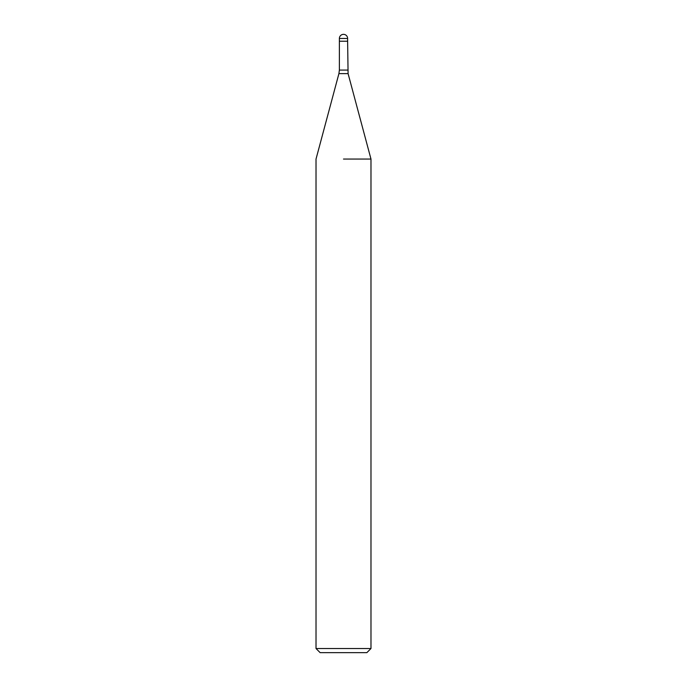 <?xml version="1.0" encoding="UTF-8"?>
<svg xmlns="http://www.w3.org/2000/svg" width="687" height="687" viewBox="0 0 687 687"><rect width="100%" height="100%" fill="white"/><g stroke="black" fill="none" stroke-linecap="round" stroke-linejoin="round"><path stroke-width="1.03" d="M343.5 41.22L347.622 41.22L348.086 73.629L370.98 159.058L370.98 648.528L316.02 648.528L320.142 652.65L366.858 652.65L370.98 648.528M343.5 159.058L370.98 159.058L343.5 159.058M339.378 38.472L339.378 41.22L347.622 41.22L347.622 38.472A4.122 4.122 0 0 0 343.5 34.35A4.122 4.122 0 0 0 339.378 38.472L347.622 38.472M348.086 73.629L338.914 73.629L339.378 70.074L347.622 70.074M338.914 73.629L316.02 159.058L316.02 648.528M339.378 41.22L339.378 70.074"/></g></svg>
